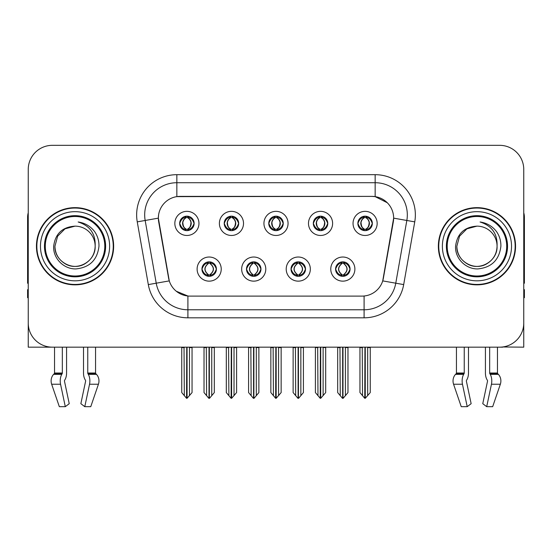 <?xml version="1.0" encoding="UTF-8"?>
<svg xmlns="http://www.w3.org/2000/svg" width="552" height="552" viewBox="0 0 552 552"><rect width="100%" height="100%" fill="white"/><g stroke="black" fill="none" stroke-linecap="round" stroke-linejoin="round"><path stroke-width="0.83" d="M268.762 223.408A7.238 7.238 0 0 0 276 230.646A7.238 7.238 0 0 0 283.238 223.408A7.238 7.238 0 0 0 276 216.17A7.238 7.238 0 0 0 268.762 223.408L268.831 223.408C270.328 227.452 272.205 229.397 274.468 229.252L273.978 230.357M263.939 223.408A12.061 12.061 0 0 0 276 235.469A12.061 12.061 0 0 0 288.061 223.408A12.061 12.061 0 0 0 276 211.347A12.061 12.061 0 0 0 263.939 223.408M291.035 269.086A7.238 7.238 0 0 0 298.273 276.324A7.238 7.238 0 0 0 305.511 269.086A7.238 7.238 0 0 0 298.273 261.848A7.238 7.238 0 0 0 291.035 269.086L291.104 269.086C292.477 272.978 294.354 274.93 296.748 274.93L297.604 274.93C292.815 271.032 292.815 267.133 297.604 263.235L296.748 263.235C294.402 263.187 292.519 265.139 291.104 269.086M286.212 269.086A12.061 12.061 0 0 0 298.273 281.147A12.061 12.061 0 0 0 310.334 269.086A12.061 12.061 0 0 0 298.273 257.025A12.061 12.061 0 0 0 286.212 269.086M313.315 223.408A7.238 7.238 0 0 0 320.546 230.646A7.238 7.238 0 0 0 327.784 223.408A7.238 7.238 0 0 0 320.546 216.17A7.238 7.238 0 0 0 313.315 223.408L313.377 223.408C314.882 227.452 316.758 229.397 319.015 229.252L318.525 230.357M308.485 223.408A12.061 12.061 0 0 0 320.546 235.469A12.061 12.061 0 0 0 332.614 223.408A12.061 12.061 0 0 0 320.546 211.347A12.061 12.061 0 0 0 308.485 223.408M357.862 223.408A7.238 7.238 0 0 0 365.1 230.646A7.238 7.238 0 0 0 372.338 223.408A7.238 7.238 0 0 0 365.1 216.17A7.238 7.238 0 0 0 357.862 223.408L357.931 223.408C359.428 227.452 361.305 229.397 363.568 229.252L363.078 230.357M353.038 223.408A12.061 12.061 0 0 0 365.1 235.469A12.061 12.061 0 0 0 377.161 223.408A12.061 12.061 0 0 0 365.1 211.347A12.061 12.061 0 0 0 353.038 223.408M224.215 223.408A7.238 7.238 0 0 0 231.454 230.646A7.238 7.238 0 0 0 238.685 223.408A7.238 7.238 0 0 0 231.454 216.17A7.238 7.238 0 0 0 224.215 223.408L224.278 223.408C225.782 227.452 227.659 229.397 229.922 229.252L229.425 230.357M219.385 223.408A12.061 12.061 0 0 0 231.454 235.469A12.061 12.061 0 0 0 243.515 223.408A12.061 12.061 0 0 0 231.454 211.347A12.061 12.061 0 0 0 219.385 223.408M179.662 223.408A7.238 7.238 0 0 0 186.9 230.646A7.238 7.238 0 0 0 194.138 223.408A7.238 7.238 0 0 0 186.9 216.17A7.238 7.238 0 0 0 179.662 223.408L179.731 223.408C181.228 227.452 183.105 229.397 185.368 229.252L184.879 230.357M174.839 223.408A12.061 12.061 0 0 0 186.9 235.469A12.061 12.061 0 0 0 198.962 223.408A12.061 12.061 0 0 0 186.9 211.347A12.061 12.061 0 0 0 174.839 223.408M201.935 269.086A7.238 7.238 0 0 0 209.173 276.324A7.238 7.238 0 0 0 216.412 269.086A7.238 7.238 0 0 0 209.173 261.848A7.238 7.238 0 0 0 201.935 269.086L202.004 269.086C203.377 272.978 205.254 274.93 207.649 274.93L208.504 274.93C203.716 271.032 203.716 267.133 208.504 263.235L207.649 263.235C205.303 263.187 203.419 265.139 202.004 269.086M197.112 269.086A12.061 12.061 0 0 0 209.173 281.147A12.061 12.061 0 0 0 221.235 269.086A12.061 12.061 0 0 0 209.173 257.025A12.061 12.061 0 0 0 197.112 269.086M246.489 269.086A7.238 7.238 0 0 0 253.727 276.324A7.238 7.238 0 0 0 260.965 269.086A7.238 7.238 0 0 0 253.727 261.848A7.238 7.238 0 0 0 246.489 269.086L246.558 269.086C247.924 272.978 249.808 274.93 252.195 274.93L253.051 274.93C248.262 271.032 248.262 267.133 253.051 263.235L252.195 263.235C249.849 263.187 247.972 265.139 246.558 269.086M241.666 269.086A12.061 12.061 0 0 0 253.727 281.147A12.061 12.061 0 0 0 265.788 269.086A12.061 12.061 0 0 0 253.727 257.025A12.061 12.061 0 0 0 241.666 269.086M335.588 269.086A7.238 7.238 0 0 0 342.827 276.324A7.238 7.238 0 0 0 350.065 269.086A7.238 7.238 0 0 0 342.827 261.848A7.238 7.238 0 0 0 335.588 269.086L335.65 269.086C337.024 272.978 338.907 274.93 341.295 274.93L342.15 274.93C337.362 271.032 337.362 267.133 342.15 263.235L341.295 263.235C338.949 263.187 337.065 265.139 335.65 269.086M330.765 269.086A12.061 12.061 0 0 0 342.827 281.147A12.061 12.061 0 0 0 354.888 269.086A12.061 12.061 0 0 0 342.827 257.025A12.061 12.061 0 0 0 330.765 269.086M158.355 218.102A21.714 21.714 0 0 0 158.686 221.869L168.608 278.16A21.714 21.714 0 0 0 189.992 296.107L362.008 296.107A21.714 21.714 0 0 0 383.392 278.16L393.314 221.869A21.714 21.714 0 0 0 371.938 196.388L180.062 196.388A21.714 21.714 0 0 0 158.355 218.102L158.596 214.887M502.686 346.973L523.758 347.167L523.758 169.45A24.122 24.122 0 0 0 499.629 145.328L52.371 145.328A24.122 24.122 0 0 0 28.242 169.45L28.242 347.167L54.538 347.167L54.538 373.028L62.335 373.028A0.807 0.421 -90 0 1 62.197 373.628L61.769 374.353A8.846 4.657 90 0 0 60.554 384.24L65.302 406.672L69.235 403.678L64.487 381.239A0.807 0.421 -90 0 1 64.598 380.342L65.026 379.61A8.846 4.657 90 0 0 66.571 373.028L66.571 347.167L83.518 347.167L83.518 373.028A8.846 4.657 -90 0 0 85.063 379.61L85.491 380.342L85.063 379.61M85.601 381.239A0.807 0.421 90 0 0 85.491 380.342A0.807 0.421 90 0 1 85.601 381.239L80.854 403.678L84.787 406.672L89.534 384.24A8.846 4.657 -90 0 0 88.32 374.353L87.892 373.628A0.807 0.421 90 0 1 87.754 373.028L95.551 373.028L95.551 347.167L100.775 347.167M451.226 347.167L456.449 347.167L456.449 373.028L464.246 373.028A0.807 0.421 -90 0 1 464.108 373.628L463.68 374.353A8.846 4.657 90 0 0 462.466 384.24L467.213 406.672L471.146 403.678L466.399 381.239A0.807 0.421 -90 0 1 466.509 380.342L466.937 379.61A8.846 4.657 90 0 0 468.482 373.028L468.482 347.167L485.429 347.167L485.429 373.028A8.846 4.657 -90 0 0 486.974 379.61L487.402 380.342L486.974 379.61M487.513 381.239A0.807 0.421 90 0 0 487.402 380.342A0.807 0.421 90 0 1 487.513 381.239L482.765 403.678L486.698 406.672L491.446 384.24A8.846 4.657 -90 0 0 490.231 374.353L489.803 373.628A0.807 0.421 90 0 1 489.665 373.028L497.462 373.028L497.462 347.167L502.686 347.167M36.446 246.247A38.599 38.599 0 0 0 75.044 284.846A38.599 38.599 0 0 0 113.643 246.247A38.599 38.599 0 0 0 75.044 207.649A38.599 38.599 0 0 0 36.446 246.247M438.357 246.247A38.599 38.599 0 0 0 476.956 284.846A38.599 38.599 0 0 0 515.554 246.247A38.599 38.599 0 0 0 476.956 207.649A38.599 38.599 0 0 0 438.357 246.247M176.847 174.68L375.153 174.68A40.206 40.206 0 0 1 414.745 221.869L403.684 284.59A40.206 40.206 0 0 1 364.092 317.814L187.908 317.814A40.206 40.206 0 0 1 148.315 284.59L137.255 221.869A40.206 40.206 0 0 1 176.847 174.68L176.847 182.719L375.153 182.719A32.168 32.168 0 0 1 406.831 220.469L395.77 283.197A32.168 32.168 0 0 1 364.092 309.775L187.908 309.775A32.168 32.168 0 0 1 156.23 283.197L145.169 220.469A32.168 32.168 0 0 1 176.847 182.719L176.847 196.629L371.938 196.388L375.153 196.629L387.283 202.75M362.008 296.107L189.992 296.107M187.908 317.814L187.908 296.003L176.323 291.256M414.745 221.869L393.645 218.143L382.722 280.892L403.684 284.59M148.315 284.59L169.278 280.892L158.355 218.143L145.169 220.469A32.168 32.168 0 0 1 144.686 214.887M383.392 278.16L383.26 278.843M168.739 278.843L168.608 278.16M499.629 145.328L52.371 145.328M28.242 169.45L28.242 323.044A24.122 24.122 0 0 0 52.371 347.167L499.629 347.167A24.122 24.122 0 0 0 523.758 323.044L523.758 169.45M344.068 276.214L343.496 274.93L344.351 274.93C346.697 274.986 348.581 273.033 349.996 269.072C348.616 265.181 346.732 263.235 344.351 263.235L344.848 262.138M344.068 261.952L343.496 263.235L344.351 263.235M342.392 274.93L342.392 274.93C337.479 271.032 337.479 267.133 342.392 263.235L342.392 263.235M343.496 263.235L343.496 263.235C348.284 267.133 348.284 271.032 343.496 274.93L343.261 274.93C348.174 271.032 348.174 267.133 343.261 263.235M339.956 347.167L340.253 395.639L342.495 398.309L343.151 398.309L347.974 392.569L347.974 347.567L345.4 347.567L345.4 395.639M342.985 347.167L342.985 398.309M345.697 347.167L345.4 347.567M347.974 347.167L347.974 347.567M342.661 398.309L342.661 347.167M337.679 347.167L337.679 392.569L340.253 395.639M340.253 347.567L337.679 347.567M362.229 347.167L362.526 395.639L364.768 398.309L364.941 347.167M365.258 347.167L365.258 398.309L370.247 392.569L370.247 347.567L367.673 347.567L367.97 347.167M359.952 347.167L359.952 392.569L362.526 395.639M362.526 347.567L359.952 347.567M367.673 395.639L367.673 347.567M370.247 347.167L370.247 347.567M363.851 230.536L364.423 229.252L363.568 229.252M363.851 216.28L364.423 217.564L363.568 217.564C361.236 217.522 359.359 219.468 357.931 223.408M372.338 223.408L372.269 223.408C370.875 219.517 368.998 217.571 366.631 217.564L365.776 217.564C368.074 218.792 369.288 220.738 369.426 223.408C369.288 226.078 368.074 228.024 365.776 229.252L366.631 229.252L367.121 230.357M372.269 223.408C370.82 227.383 368.943 229.328 366.631 229.252M364.423 229.252L364.665 229.252C362.305 228.024 361.056 226.078 360.918 223.408C361.056 220.738 362.305 218.792 364.665 217.564C362.954 218.254 361.739 219.841 361.022 222.318C361.222 226.23 362.436 228.542 364.665 229.252L364.423 229.252C362.126 228.024 360.911 226.078 360.773 223.408C360.911 220.738 362.126 218.792 364.423 217.564L364.423 217.564M365.534 229.252C367.894 228.024 369.143 226.078 369.281 223.408C369.143 220.738 367.894 218.792 365.534 217.564L365.534 217.564C367.246 218.254 368.46 219.841 369.178 222.318C368.977 226.23 367.763 228.542 365.527 229.252L366.135 230.57M299.522 276.214L298.949 274.93L299.805 274.93C302.151 274.986 304.035 273.033 305.442 269.072C304.062 265.181 302.185 263.235 299.805 263.235L300.295 262.138M299.522 261.952L298.949 263.235L299.805 263.235M297.838 274.93L297.838 274.93C292.76 271.032 292.76 267.133 297.845 263.235C292.926 267.133 292.926 271.032 297.838 274.93L297.245 276.248M297.604 263.235L297.031 261.952M298.949 263.235L298.949 263.235C303.738 267.133 303.738 271.032 298.949 274.93L298.708 274.93C303.621 271.032 303.621 267.133 298.708 263.235L299.308 261.924M298.949 274.93L298.708 274.93C303.793 271.032 303.793 267.133 298.701 263.235M295.403 347.167L295.7 395.639L297.942 398.309L298.604 398.309L303.421 392.569L303.421 347.567L300.847 347.567L300.847 395.639M298.439 347.167L298.439 398.309M301.144 347.167L300.847 347.567M303.421 347.167L303.421 347.567M298.114 398.309L298.114 347.167M293.126 347.167L293.126 392.569L295.7 395.639M295.7 347.567L293.126 347.567M254.969 276.214L254.396 274.93L255.252 274.93C257.605 274.986 259.481 273.033 260.896 269.072C259.516 265.181 257.639 263.235 255.252 263.235L255.748 262.138M254.969 261.952L254.396 263.235L255.252 263.235M253.292 274.93L253.292 274.93C248.207 271.032 248.207 267.133 253.299 263.235C248.379 267.133 248.379 271.032 253.292 274.93L252.692 276.248M253.051 263.235L252.478 261.952M254.396 263.235L254.396 263.235C259.185 267.133 259.185 271.032 254.396 274.93L254.161 274.93C259.074 271.032 259.074 267.133 254.161 263.235L254.755 261.924M254.396 274.93L254.161 274.93C259.24 271.032 259.24 267.133 254.155 263.235M250.856 347.167L251.153 395.639L253.396 398.309L254.058 398.309L258.874 392.569L258.874 347.567L256.3 347.567L256.3 395.639M253.885 347.167L253.885 398.309M256.597 347.167L256.3 347.567M258.874 347.167L258.874 347.567M253.561 398.309L253.561 347.167M248.579 347.167L248.579 392.569L251.153 395.639M251.153 347.567L248.579 347.567M210.422 276.214L209.85 274.93L210.705 274.93C213.051 274.986 214.935 273.033 216.349 269.072C214.969 265.181 213.086 263.235 210.705 263.235L211.195 262.138M210.422 261.952L209.85 263.235L210.705 263.235M208.739 274.93L208.739 274.93C203.826 271.032 203.826 267.133 208.739 263.235L208.739 263.235M209.85 263.235L209.85 263.235C214.638 267.133 214.638 271.032 209.85 274.93L209.608 274.93C214.521 271.032 214.521 267.133 209.608 263.235M206.303 347.167L206.6 395.639L208.849 398.309L209.505 398.309L214.321 392.569L214.321 347.567L211.747 347.567L211.747 395.639M209.339 347.167L209.339 398.309M212.044 347.167L211.747 347.567M214.321 347.167L214.321 347.567M209.015 398.309L209.015 347.167M204.026 347.167L204.026 392.569L206.6 395.639M206.6 347.567L204.026 347.567M317.676 347.167L317.98 395.639L320.222 398.309L320.388 347.167M320.712 347.167L320.712 398.309L325.694 392.569L325.694 347.567L323.12 347.567L323.424 347.167M315.406 347.167L315.406 392.569L317.98 395.639M317.98 347.567L315.406 347.567M323.12 395.639L323.12 347.567M325.694 347.167L325.694 347.567M319.304 230.536L319.877 229.252L319.015 229.252M319.304 216.28L319.877 217.564L319.015 217.564C316.689 217.522 314.806 219.468 313.377 223.408M327.784 223.408L327.722 223.408C326.329 219.517 324.445 217.571 322.078 217.564L321.223 217.564C323.52 218.792 324.742 220.738 324.873 223.408C324.742 226.078 323.52 228.024 321.223 229.252L322.078 229.252L322.575 230.357M327.722 223.408C326.273 227.383 324.39 229.328 322.078 229.252M319.877 229.252L320.112 229.252C317.752 228.024 316.51 226.078 316.365 223.408C316.51 220.738 317.752 218.792 320.112 217.564C318.4 218.254 317.186 219.841 316.475 222.318C316.675 226.23 317.89 228.542 320.119 229.252L319.877 229.252C317.579 228.024 316.358 226.078 316.227 223.408C316.358 220.738 317.579 218.792 319.877 217.564L319.877 217.564M320.988 229.252C323.341 228.024 324.59 226.078 324.728 223.408C324.59 220.738 323.341 218.792 320.988 217.564L320.988 217.564C322.692 218.254 323.914 219.841 324.624 222.318C324.424 226.23 323.21 228.542 320.981 229.252L321.581 230.57M273.13 347.167L273.426 395.639L275.669 398.309L275.841 347.167M276.159 347.167L276.159 398.309L281.147 392.569L281.147 347.567L278.574 347.567L278.87 347.167M270.853 347.167L270.853 392.569L273.426 395.639M273.426 347.567L270.853 347.567M278.574 395.639L278.574 347.567M281.147 347.167L281.147 347.567M274.751 230.536L275.324 229.252L274.468 229.252M274.751 216.28L275.324 217.564L274.468 217.564C272.136 217.522 270.259 219.468 268.831 223.408M283.238 223.408L283.169 223.408C281.775 219.517 279.898 217.571 277.532 217.564L276.676 217.564C278.974 218.792 280.188 220.738 280.326 223.408C280.188 226.078 278.974 228.024 276.676 229.252L277.532 229.252L278.022 230.357M283.169 223.408C281.72 227.383 279.843 229.328 277.532 229.252M275.324 217.564C273.026 218.792 271.812 220.738 271.674 223.408C271.812 226.078 273.026 228.024 275.324 229.252L275.565 229.252C273.205 228.024 271.957 226.078 271.819 223.408C271.957 220.738 273.205 218.792 275.565 217.564L275.565 217.564M276.435 217.564L276.435 217.564C278.794 218.792 280.043 220.738 280.181 223.408C280.043 226.078 278.794 228.024 276.435 229.252L276.435 229.252M228.576 347.167L228.88 395.639L231.122 398.309L231.288 347.167M231.612 347.167L231.612 398.309L236.594 392.569L236.594 347.567L234.02 347.567L234.324 347.167M226.306 347.167L226.306 392.569L228.88 395.639M228.88 347.567L226.306 347.567M234.02 395.639L234.02 347.567M236.594 347.167L236.594 347.567M230.205 230.536L230.777 229.252L229.922 229.252M230.205 216.28L230.777 217.564L229.922 217.564C227.59 217.522 225.706 219.468 224.278 223.408M238.685 223.408L238.623 223.408C237.229 219.517 235.345 217.571 232.985 217.564L232.123 217.564C234.421 218.792 235.642 220.738 235.773 223.408C235.642 226.078 234.421 228.024 232.123 229.252L232.985 229.252L233.475 230.357M238.623 223.408C237.174 227.383 235.29 229.328 232.985 229.252M230.777 229.252L231.012 229.252C228.659 228.024 227.41 226.078 227.272 223.408C227.41 220.738 228.659 218.792 231.012 217.564C229.308 218.254 228.086 219.841 227.376 222.318C227.576 226.23 228.79 228.542 231.019 229.252L230.777 229.252C228.48 228.024 227.258 226.078 227.127 223.408C227.258 220.738 228.48 218.792 230.777 217.564L230.777 217.564M231.888 229.252C234.248 228.024 235.49 226.078 235.635 223.408C235.49 220.738 234.248 218.792 231.888 217.564L231.888 217.564C233.599 218.254 234.814 219.841 235.525 222.318C235.325 226.23 234.11 228.542 231.881 229.252L232.482 230.57M184.03 347.167L184.327 395.639L186.569 398.309L186.742 347.167M187.059 347.167L187.059 398.309L192.048 392.569L192.048 347.567L189.474 347.567L189.771 347.167M181.753 347.167L181.753 392.569L184.327 395.639M184.327 347.567L181.753 347.567M189.474 395.639L189.474 347.567M192.048 347.167L192.048 347.567M185.651 230.536L186.224 229.252L185.368 229.252M185.651 216.28L186.224 217.564L185.368 217.564C183.036 217.522 181.159 219.468 179.731 223.408M194.138 223.408L194.069 223.408C192.676 219.517 190.799 217.571 188.432 217.564L187.577 217.564C189.874 218.792 191.089 220.738 191.227 223.408C191.089 226.078 189.874 228.024 187.577 229.252L188.432 229.252L188.922 230.357M194.069 223.408C192.62 227.383 190.744 229.328 188.432 229.252M186.224 229.252L186.466 229.252C184.106 228.024 182.857 226.078 182.719 223.408C182.857 220.738 184.106 218.792 186.466 217.564C184.754 218.254 183.54 219.841 182.822 222.318C183.022 226.23 184.237 228.542 186.472 229.252L186.224 229.252C183.926 228.024 182.712 226.078 182.574 223.408C182.712 220.738 183.926 218.792 186.224 217.564L186.224 217.564M187.335 229.252C189.695 228.024 190.944 226.078 191.082 223.408C190.944 220.738 189.695 218.792 187.335 217.564L187.335 217.564C189.046 218.254 190.261 219.841 190.978 222.318C190.778 226.23 189.564 228.542 187.335 229.252L187.935 230.57M62.335 347.167L62.335 373.028M87.754 373.028L87.754 347.167M64.598 380.342A0.807 0.421 -90 0 0 64.487 381.239M84.787 406.672L90.763 406.672L98.428 384.24A8.846 7.521 90 0 0 96.469 374.353L95.779 373.628A0.807 0.683 -90 0 1 95.551 373.028M59.326 406.672L51.66 384.24L59.326 406.672L65.302 406.672M61.769 374.353L53.62 374.353A8.846 7.521 -90 0 0 51.66 384.24A8.846 7.521 -90 0 1 53.62 374.353L54.31 373.628A0.807 0.683 90 0 0 54.538 373.028M28.242 297.714L27.6 297.714L27.6 289.669L28.242 289.669M28.242 283.197A16.084 16.084 0 0 0 27.6 283.238L27.6 217.295A16.084 16.084 0 0 1 28.242 212.796M464.246 347.167L464.246 373.028M489.665 373.028L489.665 347.167M466.509 380.342A0.807 0.421 -90 0 0 466.399 381.239M486.698 406.672L492.674 406.672L500.34 384.24A8.846 7.521 90 0 0 498.38 374.353L497.69 373.628L498.38 374.353L490.231 374.353M462.466 384.24L453.571 384.24A8.846 7.521 -90 0 1 455.531 374.353A8.846 7.521 -90 0 0 453.571 384.24L461.237 406.672L467.213 406.672M463.68 374.353L455.531 374.353L456.221 373.628A0.807 0.683 90 0 0 456.449 373.028M497.462 373.028A0.807 0.683 -90 0 0 497.69 373.628L489.803 373.628M523.758 289.669L524.4 289.669L524.4 297.714L523.758 297.714M523.758 212.796A16.084 16.084 0 0 1 524.4 217.295L524.4 283.238A16.084 16.084 0 0 0 523.758 283.197M104.797 246.247A29.753 29.753 0 0 1 75.044 276A29.753 29.753 0 0 1 45.292 246.247A29.753 29.753 0 0 1 75.044 216.494A29.753 29.753 0 0 1 104.797 246.247M53.668 246.247C52.909 258.446 63.949 269.348 76.045 268.914C89.7 267.472 97.345 259.916 98.974 246.247C99.098 240.872 97.628 235.959 94.564 231.516C90.369 226.127 84.898 222.953 78.163 221.987C90.038 225.796 95.703 233.875 95.151 246.247C94.875 253.83 91.528 259.633 85.098 263.656C72.567 271.681 54.255 261.11 54.938 246.247L57.636 236.194L64.991 228.838L75.044 226.141C62.404 226.969 55.276 233.675 53.668 246.247M36.846 246.247A38.198 38.198 0 0 1 75.044 208.049A38.198 38.198 0 0 1 113.243 246.247A38.198 38.198 0 0 1 75.044 284.446A38.198 38.198 0 0 1 36.846 246.247M95.151 246.247C95.834 261.11 77.521 271.681 64.991 263.656C58.56 259.633 55.214 253.83 54.938 246.247L57.636 236.194L64.991 228.838L75.044 226.141L64.991 228.838L57.636 236.194L54.938 246.247L57.636 236.194L64.991 228.838L75.044 226.141A20.107 20.107 0 0 1 95.151 246.247C94.875 253.83 91.528 259.633 85.098 263.656C72.567 271.681 54.255 261.11 54.938 246.247L57.636 236.194L64.991 228.838M506.708 246.247A29.753 29.753 0 0 1 476.956 276A29.753 29.753 0 0 1 447.203 246.247A29.753 29.753 0 0 1 476.956 216.494A29.753 29.753 0 0 1 506.708 246.247M455.579 246.247C454.82 258.446 465.86 269.348 477.956 268.914C491.611 267.472 499.256 259.916 500.885 246.247C501.009 240.872 499.539 235.959 496.476 231.516C492.281 226.127 486.809 222.953 480.074 221.987C491.949 225.796 497.614 233.875 497.062 246.247C496.786 253.83 493.44 259.633 487.009 263.656C474.478 271.681 456.166 261.11 456.849 246.247L459.547 236.194L466.902 228.838L476.956 226.141C464.315 226.969 457.187 233.675 455.579 246.247M438.757 246.247A38.198 38.198 0 0 1 476.956 208.049A38.198 38.198 0 0 1 515.154 246.247A38.198 38.198 0 0 1 476.956 284.446A38.198 38.198 0 0 1 438.757 246.247M497.062 246.247C497.745 261.11 479.433 271.681 466.902 263.656C460.471 259.633 457.125 253.83 456.849 246.247L459.547 236.194L466.902 228.838L476.956 226.141L466.902 228.838L459.547 236.194L456.849 246.247L459.547 236.194L466.902 228.838L476.956 226.141A20.107 20.107 0 0 1 497.062 246.247C496.786 253.83 493.44 259.633 487.009 263.656C474.478 271.681 456.166 261.11 456.849 246.247M480.074 221.987L481.178 222.159M375.153 174.68L375.153 196.629M364.092 296.003L364.092 317.814M137.255 221.869L145.169 220.469M341.295 274.93L340.805 276.034M341.578 276.214L342.15 274.93M341.295 263.235L340.805 262.138M341.578 261.952L342.15 263.235M344.351 274.93L344.848 276.034M363.568 217.564L363.078 216.46M366.631 217.564L367.121 216.46M366.349 216.28L365.776 217.564M366.349 230.536L365.776 229.252M296.748 274.93L296.251 276.034M297.031 276.214L297.604 274.93M296.748 263.235L296.251 262.138M299.805 274.93L300.295 276.034M252.195 274.93L251.705 276.034M252.478 276.214L253.051 274.93M252.195 263.235L251.705 262.138M255.252 274.93L255.748 276.034M207.649 274.93L207.152 276.034M207.931 276.214L208.504 274.93M207.649 263.235L207.152 262.138M207.931 261.952L208.504 263.235M210.705 274.93L211.195 276.034M319.015 217.564L318.525 216.46M322.078 217.564L322.575 216.46M321.795 216.28L321.223 217.564M321.795 230.536L321.223 229.252M274.468 217.564L273.978 216.46M277.532 217.564L278.022 216.46M277.249 216.28L276.676 217.564M277.249 230.536L276.676 229.252M229.922 217.564L229.425 216.46M232.985 217.564L233.475 216.46M232.696 216.28L232.123 217.564M232.696 230.536L232.123 229.252M185.368 217.564L184.879 216.46M188.432 217.564L188.922 216.46M188.149 216.28L187.577 217.564M188.149 230.536L187.577 229.252M89.534 384.24L98.428 384.24M51.66 384.24L60.554 384.24M88.32 374.353L96.469 374.353M87.892 373.628L95.779 373.628M54.31 373.628L62.197 373.628M491.446 384.24L500.34 384.24M456.221 373.628L464.108 373.628M105.625 246.247A30.581 30.581 0 0 1 75.044 276.828A30.581 30.581 0 0 1 44.464 246.247A30.581 30.581 0 0 1 75.044 215.666A30.581 30.581 0 0 1 105.625 246.247M40.468 246.247A34.576 34.576 0 0 1 75.044 211.671A34.576 34.576 0 0 1 109.62 246.247A34.576 34.576 0 0 1 75.044 280.823A34.576 34.576 0 0 1 40.468 246.247M507.536 246.247A30.581 30.581 0 0 1 476.956 276.828A30.581 30.581 0 0 1 446.375 246.247A30.581 30.581 0 0 1 476.956 215.666A30.581 30.581 0 0 1 507.536 246.247M442.38 246.247A34.576 34.576 0 0 1 476.956 211.671A34.576 34.576 0 0 1 511.531 246.247A34.576 34.576 0 0 1 476.956 280.823A34.576 34.576 0 0 1 442.38 246.247M341.791 276.248L342.399 274.93C337.306 271.032 337.306 267.133 342.399 263.235L341.791 261.924M343.855 261.924L343.254 263.235C348.34 267.133 348.34 271.032 343.254 274.93L343.855 276.248M364.065 230.57L364.665 229.252M364.065 216.246L364.665 217.564M366.135 216.246L365.527 217.564M297.245 261.924L297.845 263.235M299.308 276.248L298.701 274.93M252.692 261.924L253.299 263.235M254.755 276.248L254.155 274.93M208.145 276.248L208.746 274.93C203.66 271.032 203.66 267.133 208.746 263.235L208.145 261.924M210.208 261.924L209.601 263.235C214.693 267.133 214.693 271.032 209.601 274.93L210.208 276.248M319.518 230.57L320.119 229.252M319.518 216.246L320.119 217.564M321.581 216.246L320.981 217.564M274.965 230.57L275.572 229.252C273.337 228.542 272.122 226.23 271.922 222.318C272.64 219.841 273.854 218.254 275.572 217.564L274.965 216.246M277.035 216.246L276.428 217.564C278.146 218.254 279.36 219.841 280.078 222.318C279.878 226.23 278.663 228.542 276.428 229.252L277.035 230.57M230.419 230.57L231.019 229.252M230.419 216.246L231.019 217.564M232.482 216.246L231.881 217.564M185.865 230.57L186.472 229.252M185.865 216.246L186.472 217.564M187.935 216.246L187.335 217.564"/></g></svg>
